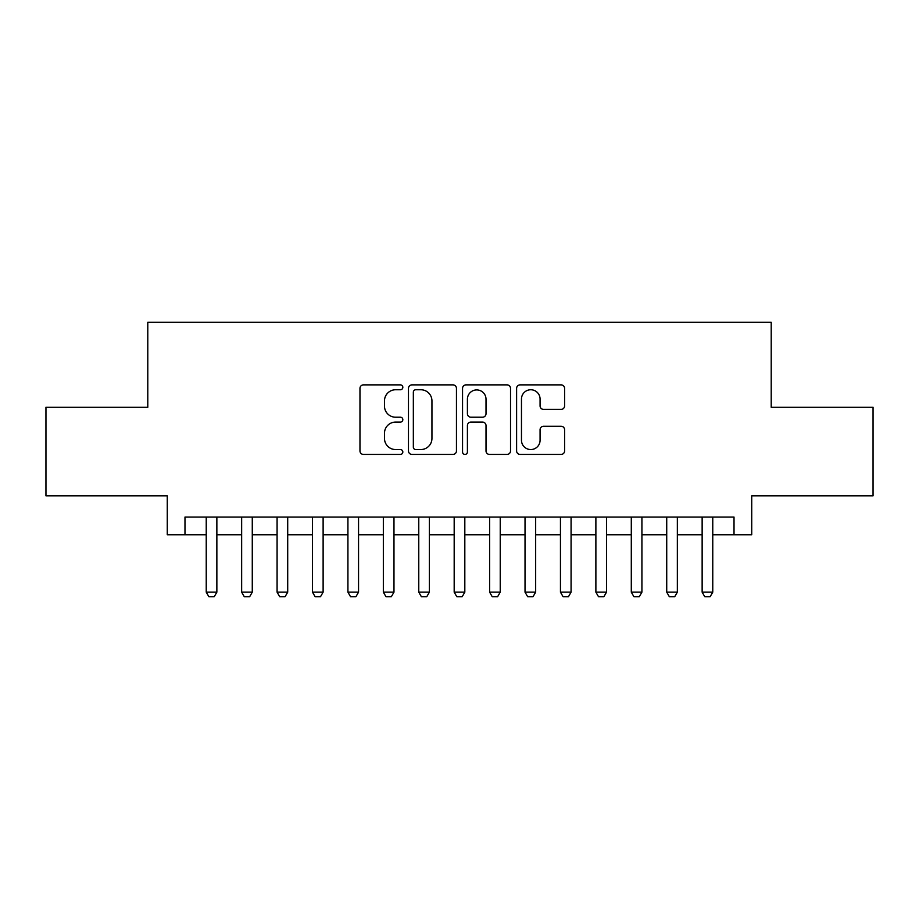 <?xml version="1.0" encoding="UTF-8"?>
<svg xmlns="http://www.w3.org/2000/svg" width="919" height="919" viewBox="0 0 919 919"><rect width="100%" height="100%" fill="white"/><g stroke="black" fill="none" stroke-linecap="round" stroke-linejoin="round"><path stroke-width="1.38" d="M402.832 387.313A2.435 2.435 0 0 0 400.397 384.877L363.453 384.877A3.481 3.481 0 0 0 359.972 388.358L359.972 450.942A3.481 3.481 0 0 0 363.453 454.423L400.397 454.423A2.435 2.435 0 0 0 402.832 451.987A2.435 2.435 0 0 0 400.397 449.552L395.607 449.552A11.131 11.131 0 0 1 384.487 438.42L384.487 433.205A11.131 11.131 0 0 1 395.607 422.085L400.397 422.085A2.435 2.435 0 0 0 402.832 419.65A2.435 2.435 0 0 0 400.397 417.215L395.607 417.215A11.131 11.131 0 0 1 384.487 406.095L384.487 400.879A11.131 11.131 0 0 1 395.607 389.748L400.397 389.748A2.435 2.435 0 0 0 402.832 387.313M561.107 409.392A3.481 3.481 0 0 0 564.588 405.922L564.588 388.358A3.481 3.481 0 0 0 561.107 384.877L520.085 384.877A3.481 3.481 0 0 0 516.604 388.358L516.604 450.942A3.481 3.481 0 0 0 520.085 454.423L561.107 454.423A3.481 3.481 0 0 0 564.588 450.942L564.588 429.736A3.481 3.481 0 0 0 561.107 426.255L543.554 426.255A3.481 3.481 0 0 0 540.073 429.736L540.073 440.247A9.305 9.305 0 0 1 530.78 449.552A9.305 9.305 0 0 1 521.475 440.247L521.475 399.053A9.305 9.305 0 0 1 530.78 389.748A9.305 9.305 0 0 1 540.073 399.053L540.073 405.922A3.481 3.481 0 0 0 543.554 409.392L561.107 409.392M184.983 534.766L184.983 517.064L734.017 517.064L734.017 534.766L751.731 534.766L751.731 495.812L873.05 495.812L873.05 407.255L771.213 407.255L771.213 322.236L147.787 322.236L147.787 407.255L45.95 407.255L45.95 495.812L167.269 495.812L167.269 534.766L206.235 534.766M456.456 388.358A3.481 3.481 0 0 0 452.975 384.877L411.953 384.877A3.481 3.481 0 0 0 408.473 388.358L408.473 450.942A3.481 3.481 0 0 0 411.953 454.423L452.975 454.423A3.481 3.481 0 0 0 456.456 450.942L456.456 388.358M466.025 384.877L507.047 384.877A3.481 3.481 0 0 1 510.527 388.358L510.527 450.942A3.481 3.481 0 0 1 507.047 454.423L489.494 454.423A3.481 3.481 0 0 1 486.013 450.942L486.013 425.566A3.481 3.481 0 0 0 482.532 422.085L470.884 422.085A3.481 3.481 0 0 0 467.415 425.566L467.415 451.987A2.435 2.435 0 0 1 464.98 454.423A2.435 2.435 0 0 1 462.544 451.987L462.544 388.358A3.481 3.481 0 0 1 466.025 384.877M216.861 534.766L241.651 534.766M252.277 534.766L277.078 534.766M287.704 534.766L312.494 534.766M323.12 534.766L347.922 534.766M358.548 534.766L383.338 534.766M393.975 534.766L418.765 534.766M429.391 534.766L454.181 534.766M464.819 534.766L489.609 534.766M500.235 534.766L525.025 534.766M535.662 534.766L560.452 534.766M571.078 534.766L595.88 534.766M606.506 534.766L631.296 534.766M641.921 534.766L666.723 534.766M677.349 534.766L702.139 534.766M712.765 534.766L734.017 534.766M415.779 389.748A2.435 2.435 0 0 0 413.343 392.183L413.343 447.116A2.435 2.435 0 0 0 415.779 449.552L420.822 449.552A11.131 11.131 0 0 0 431.941 438.42L431.941 400.879A11.131 11.131 0 0 0 420.822 389.748L415.779 389.748M486.013 399.225A9.305 9.305 0 0 0 476.708 389.92A9.305 9.305 0 0 0 467.415 399.225L467.415 413.745A3.481 3.481 0 0 0 470.884 417.215L482.532 417.215A3.481 3.481 0 0 0 486.013 413.745L486.013 399.225M216.861 517.064L216.861 592.158L214.207 596.764L208.889 596.764L206.235 592.158L206.235 517.064M206.235 592.158L216.861 592.158M252.277 517.064L252.277 592.158L249.623 596.764L244.316 596.764L241.651 592.158L241.651 517.064M241.651 592.158L252.277 592.158M287.704 517.064L287.704 592.158L285.051 596.764L279.732 596.764L277.078 592.158L277.078 517.064M277.078 592.158L287.704 592.158M323.12 517.064L323.12 592.158L320.467 596.764L315.16 596.764L312.494 592.158L312.494 517.064M312.494 592.158L323.12 592.158M358.548 517.064L358.548 592.158L355.894 596.764L350.576 596.764L347.922 592.158L347.922 517.064M347.922 592.158L358.548 592.158M393.975 517.064L393.975 592.158L391.31 596.764L386.003 596.764L383.338 592.158L383.338 517.064M383.338 592.158L393.975 592.158M429.391 517.064L429.391 592.158L426.738 596.764L421.419 596.764L418.765 592.158L418.765 517.064M418.765 592.158L429.391 592.158M464.819 517.064L464.819 592.158L462.154 596.764L456.846 596.764L454.181 592.158L454.181 517.064M454.181 592.158L464.819 592.158M500.235 517.064L500.235 592.158L497.581 596.764L492.262 596.764L489.609 592.158L489.609 517.064M489.609 592.158L500.235 592.158M535.662 517.064L535.662 592.158L532.997 596.764L527.69 596.764L525.025 592.158L525.025 517.064M525.025 592.158L535.662 592.158M571.078 517.064L571.078 592.158L568.424 596.764L563.106 596.764L560.452 592.158L560.452 517.064M560.452 592.158L571.078 592.158M606.506 517.064L606.506 592.158L603.84 596.764L598.533 596.764L595.88 592.158L595.88 517.064M595.88 592.158L606.506 592.158M641.921 517.064L641.921 592.158L639.268 596.764L633.949 596.764L631.296 592.158L631.296 517.064M631.296 592.158L641.921 592.158M677.349 517.064L677.349 592.158L674.684 596.764L669.377 596.764L666.723 592.158L666.723 517.064M666.723 592.158L677.349 592.158M712.765 517.064L712.765 592.158L710.111 596.764L704.793 596.764L702.139 592.158L702.139 517.064M702.139 592.158L712.765 592.158"/></g></svg>
